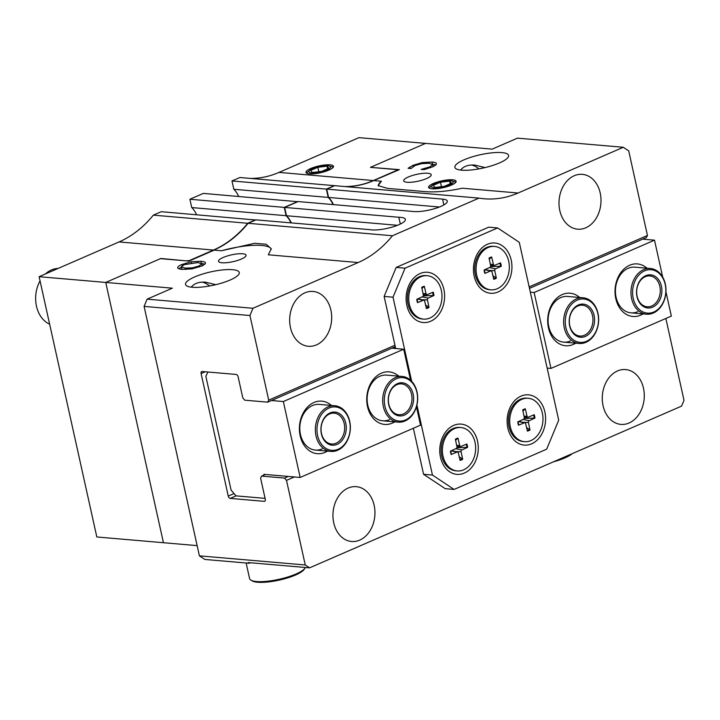 <?xml version="1.0" encoding="UTF-8"?>
<svg xmlns="http://www.w3.org/2000/svg" width="720" height="720" viewBox="0 0 720 720"><rect width="100%" height="100%" fill="white"/><g stroke="black" fill="none" stroke-linecap="round" stroke-linejoin="round"><path stroke-width="1.08" d="M311.589 172.89A11.106 2.745 167.5 0 1 309.753 170.316A11.106 2.745 167.5 0 1 319.149 166.662A11.106 2.745 167.5 0 1 329.211 166.005A11.106 2.745 167.5 0 1 326.025 170.325A11.106 2.745 167.5 0 1 311.589 172.89M328.941 168.237L321.651 171.405L312.453 172.512L310.545 170.451L317.835 167.283L327.033 166.176L328.941 168.237M327.618 168.813L327.033 166.176M318.825 171.747L317.835 167.283M434.196 187.839A11.106 2.745 167.5 0 1 432.36 185.274A11.106 2.745 167.5 0 1 441.756 181.62A11.106 2.745 167.5 0 1 451.809 180.954A11.106 2.745 167.5 0 1 448.623 185.283A11.106 2.745 167.5 0 1 434.196 187.839M451.539 183.186L444.249 186.354L435.06 187.461L433.152 185.4L440.442 182.232L449.631 181.125L451.539 183.186M450.216 183.762L449.631 181.125M441.432 186.696L440.442 182.232M49.644 324.198A28.656 21.825 -85.1 0 1 40.05 280.899M45.441 273.942A28.656 21.825 -85.1 0 1 58.122 268.434M553.473 461.808A27.513 6.795 -12.5 0 0 572.256 453.645M569.745 454.734A28.656 7.074 167.5 0 1 560.07 458.937M250.902 580.14L252.207 580.914A27.513 6.795 -12.5 0 0 279.279 580.104A27.513 6.795 -12.5 0 0 304.155 569.394L305.019 568.143A28.656 7.074 167.5 0 1 279.099 579.294A28.656 7.074 167.5 0 1 250.902 580.14A28.656 7.074 167.5 0 1 249.588 578.583L246.132 563.004M305.388 567.486A28.656 7.074 167.5 0 1 305.019 568.143M417.024 391.977A22.923 17.46 94.9 0 0 402.156 376.452A22.923 17.46 94.9 0 0 383.355 406.62A22.923 17.46 94.9 0 0 398.214 422.136A22.923 17.46 94.9 0 0 417.024 391.977M388.827 404.235A15.48 11.781 -85.1 0 1 401.517 383.877A15.48 11.781 -85.1 0 1 411.552 394.362A15.48 11.781 -85.1 0 1 398.862 414.72A15.48 11.781 -85.1 0 1 388.827 404.235M413.127 394.056A16.623 12.654 94.9 0 0 391.806 388.395A16.623 12.654 94.9 0 0 397.845 415.629A16.623 12.654 94.9 0 0 413.127 394.056M416.916 392.409A21.78 16.587 -85.1 0 1 396.891 420.687A21.78 16.587 -85.1 0 1 388.971 384.993A21.78 16.587 -85.1 0 1 416.916 392.409M349.686 421.254A22.923 17.46 94.9 0 0 334.827 405.729A22.923 17.46 94.9 0 0 316.017 435.888A22.923 17.46 94.9 0 0 330.885 451.413A22.923 17.46 94.9 0 0 349.686 421.254M321.489 433.512A15.48 11.781 -85.1 0 1 334.179 413.154A15.48 11.781 -85.1 0 1 344.214 423.63A15.48 11.781 -85.1 0 1 331.524 443.988A15.48 11.781 -85.1 0 1 321.489 433.512M345.798 423.333A16.623 12.654 94.9 0 0 324.477 417.672A16.623 12.654 94.9 0 0 330.507 444.906A16.623 12.654 94.9 0 0 345.798 423.333M349.587 421.686A21.78 16.587 -85.1 0 1 329.553 449.955A21.78 16.587 -85.1 0 1 321.642 414.27A21.78 16.587 -85.1 0 1 349.587 421.686M665.307 284.031A22.923 17.46 94.9 0 0 650.448 268.506A22.923 17.46 94.9 0 0 631.647 298.674A22.923 17.46 94.9 0 0 646.506 314.19A22.923 17.46 94.9 0 0 665.307 284.031M637.11 296.289A15.48 11.781 -85.1 0 1 649.809 275.931A15.48 11.781 -85.1 0 1 659.835 286.407A15.48 11.781 -85.1 0 1 647.145 306.774A15.48 11.781 -85.1 0 1 637.11 296.289M661.419 286.11A16.623 12.654 94.9 0 0 640.098 280.449A16.623 12.654 94.9 0 0 646.137 307.683A16.623 12.654 94.9 0 0 661.419 286.11M665.208 284.463A21.78 16.587 -85.1 0 1 645.174 312.732A21.78 16.587 -85.1 0 1 637.263 277.047A21.78 16.587 -85.1 0 1 665.208 284.463M597.978 313.308A22.923 17.46 94.9 0 0 583.11 297.783A22.923 17.46 94.9 0 0 564.309 327.942A22.923 17.46 94.9 0 0 579.177 343.467A22.923 17.46 94.9 0 0 597.978 313.308M569.781 325.566A15.48 11.781 -85.1 0 1 582.471 305.208A15.48 11.781 -85.1 0 1 592.506 315.684A15.48 11.781 -85.1 0 1 579.816 336.042A15.48 11.781 -85.1 0 1 569.781 325.566M594.09 315.387A16.623 12.654 94.9 0 0 572.76 309.726A16.623 12.654 94.9 0 0 578.799 336.96A16.623 12.654 94.9 0 0 594.09 315.387M597.879 313.74A21.78 16.587 -85.1 0 1 577.845 342.009A21.78 16.587 -85.1 0 1 569.934 306.324A21.78 16.587 -85.1 0 1 597.879 313.74M603.081 405.765A27.513 20.952 -85.1 0 1 625.644 369.567A27.513 20.952 -85.1 0 1 643.482 388.197A27.513 20.952 -85.1 0 1 620.919 424.386A27.513 20.952 -85.1 0 1 603.081 405.765M290.475 327.645A27.513 20.952 -85.1 0 1 313.038 291.447A27.513 20.952 -85.1 0 1 330.876 310.077A27.513 20.952 -85.1 0 1 308.313 346.275A27.513 20.952 -85.1 0 1 290.475 327.645M209.583 285.975A27.513 20.952 94.9 0 0 202.302 282.114M191.259 287.163C194.301 283.356 199.071 281.7 205.56 282.186L215.73 284.688M559.8 210.546A27.513 20.952 -85.1 0 1 582.363 174.357A27.513 20.952 -85.1 0 1 600.201 192.987A27.513 20.952 -85.1 0 1 577.638 229.176A27.513 20.952 -85.1 0 1 559.8 210.546M478.908 168.885A27.513 20.952 94.9 0 0 471.636 165.015M460.593 170.064C463.626 166.266 468.396 164.601 474.894 165.096L485.055 167.589M333.747 522.855A27.513 20.952 -85.1 0 1 356.31 486.666A27.513 20.952 -85.1 0 1 374.148 505.287A27.513 20.952 -85.1 0 1 351.585 541.485A27.513 20.952 -85.1 0 1 333.747 522.855M192.213 287.262A27.513 6.795 167.5 0 1 185.553 284.436A27.513 6.795 167.5 0 1 202.23 274.158A27.513 6.795 167.5 0 1 232.614 269.694A27.513 6.795 167.5 0 1 239.274 272.52A27.513 6.795 167.5 0 1 222.588 282.798A27.513 6.795 167.5 0 1 192.213 287.262M461.538 170.163A27.513 6.795 167.5 0 1 454.878 167.337A27.513 6.795 167.5 0 1 471.564 157.059A27.513 6.795 167.5 0 1 501.939 152.604A27.513 6.795 167.5 0 1 508.599 155.43A27.513 6.795 167.5 0 1 491.922 165.699A27.513 6.795 167.5 0 1 461.538 170.163M370.908 167.391L399.357 169.632L373.734 180.576A114.642 87.3 -85.1 0 1 345.087 186.579M370.854 167.175L425.565 143.388L492.183 149.13L517.437 138.15L623.286 147.276L518.085 193.014L462.285 188.208C446.463 191.637 432.891 192.672 421.56 191.313L387.504 188.379L378.099 185.598L381.42 181.233A40.122 9.909 -12.5 0 0 378.225 185.913M427.797 173.268A14.094 3.483 167.5 0 1 431.217 174.717A14.094 3.483 167.5 0 1 422.667 179.982A14.094 3.483 167.5 0 1 407.106 182.268A14.094 3.483 167.5 0 1 403.695 180.819A14.094 3.483 167.5 0 1 412.236 175.554A14.094 3.483 167.5 0 1 427.797 173.268M432 188.793A14.094 3.483 167.5 0 1 428.589 187.344A14.094 3.483 167.5 0 1 441.594 180.9A14.094 3.483 167.5 0 1 456.111 181.242A14.094 3.483 167.5 0 1 447.561 186.507A14.094 3.483 167.5 0 1 432 188.793M433.233 166.473L432.819 164.592L429.102 163.296L421.56 163.656L415.134 165.492L411.021 168.534L408.078 168.282L413.037 165.294L422.235 162.567L432.018 162.027C435.042 162.297 436.518 162.882 436.437 163.782C436.419 164.664 434.988 165.726 432.153 166.968L424.098 169.659L421.128 169.407L430.065 166.779L432.81 164.547L433.287 166.716M213.858 250.272L213.822 250.101A114.642 87.3 -85.1 0 0 248.103 223.299L392.454 235.746L478.989 198.117A114.642 87.3 94.9 0 0 484.191 198.774A114.642 87.3 94.9 0 0 518.085 193.014M400.329 224.046L398.826 217.26A19.656 4.851 167.5 0 1 405.369 219.366A19.656 4.851 167.5 0 1 403.344 222.3L403.101 222.471A19.656 4.851 167.5 0 1 393.066 226.827L392.571 226.98A19.656 4.851 167.5 0 1 370.206 229.698L256.023 219.861L248.103 223.299M291.303 222.903A24.075 18.333 94.9 0 0 286.488 215.739L284.643 207.423L398.826 217.26M333.387 204.606A24.075 18.333 94.9 0 0 328.572 197.442L326.727 189.126L442.575 199.107A19.485 4.815 167.5 0 1 447.291 201.114A19.485 4.815 167.5 0 1 445.311 203.994L444.564 204.498A19.485 4.815 167.5 0 1 435.969 208.233L434.529 208.674A19.485 4.815 167.5 0 1 413.955 211.545L298.107 201.564L284.643 207.423M478.989 198.117L334.647 185.679L326.727 189.126M271.341 249.201A40.122 9.909 167.5 0 0 221.508 250.758L213.822 250.101M214.191 250.128L188.946 261.108L160.443 258.651L105.732 282.438L172.359 288.18L147.105 299.16L144.099 306.405L249.957 315.531L252.963 308.277L147.105 299.16M250.425 562.743L249.228 563.265L248.139 562.554L309.582 567.846L681.597 406.107L684 400.311L665.856 318.474M288.324 476.433L284.535 478.08L286.497 480.375L305.253 564.975L199.404 555.849L204.813 559.44L249.228 563.265M197.136 545.625L163.44 542.718L105.732 282.438L160.866 258.471L187.191 260.955M192.483 267.849L199.062 265.986L201.807 263.79L197.937 262.566L184.032 264.69L181.323 266.877L185.166 268.11L192.483 267.849L192.681 268.758M181.323 266.877L181.98 269.361M201.204 266.166L191.916 268.902L182.25 269.379C179.217 269.109 177.687 268.542 177.651 267.669C177.705 266.76 179.127 265.707 181.917 264.501L191.223 261.774L200.853 261.297C203.904 261.576 205.434 262.143 205.47 263.007C205.461 263.871 204.039 264.924 201.204 266.166M201.618 263.493L204.804 264.114M178.785 268.731L181.377 267.138M409.824 166.977L410.157 168.462M432.594 164.205L435.843 164.826M392.454 235.746A114.642 87.3 94.9 0 1 358.164 262.539L252.963 308.277M221.94 262.764A14.094 3.483 167.5 0 1 218.529 261.315A14.094 3.483 167.5 0 1 227.07 256.05A14.094 3.483 167.5 0 1 242.64 253.764A14.094 3.483 167.5 0 1 246.051 255.213A14.094 3.483 167.5 0 1 237.501 260.478A14.094 3.483 167.5 0 1 221.94 262.764M623.286 147.276L628.704 150.867L647.451 235.458L529.155 286.893M529.479 288.36L646.452 237.501L647.451 235.458M249.957 315.531L268.704 400.122L267.705 402.165L395.28 346.698M394.956 345.24L268.704 400.122M286.497 480.375L294.372 476.955M309.582 567.846L305.253 564.975M284.535 478.08L261.594 476.1L265.383 474.462M265.059 500.994L264.285 501.336A2.295 1.377 -113.5 0 0 264.717 501.273A2.295 1.377 -113.5 0 0 265.284 499.293L260.595 478.143L261.594 476.1M264.285 501.336L230.229 498.402L236.061 495.864M234.054 493.587L228.267 496.107A2.295 1.377 -113.5 0 0 230.229 498.402M228.267 496.107L201.096 373.554L205.182 371.781M267.705 402.165L244.764 400.185L242.802 397.89L238.113 376.74A2.295 1.377 -113.5 0 0 236.151 374.445L202.104 371.511A2.295 1.377 -113.5 0 0 201.663 371.574A2.295 1.377 -113.5 0 0 201.096 373.554M144.099 306.405L199.404 555.849M221.508 250.758L254.61 243.306L266.103 244.215L271.26 248.733L268.317 254.799L358.164 262.539M286.488 215.739L397.458 225.306M328.572 197.442L439.434 207M530.325 292.167L534.15 292.5L550.98 368.415L547.155 368.082M642.663 239.148L654.507 240.165L534.15 292.5M637.74 311.706A22.923 17.46 -85.1 0 1 630.963 312.858A22.923 17.46 -85.1 0 1 615.483 292.977A22.923 17.46 -85.1 0 1 628.119 268.317A22.923 17.46 -85.1 0 1 634.896 267.165L650.448 268.506M647.001 268.209A26.37 20.079 94.9 0 0 629.622 265.257A26.37 20.079 94.9 0 0 616.176 300.168A26.37 20.079 94.9 0 0 643.059 313.893M665.946 291.744L671.337 316.089L550.98 368.415M654.507 240.165L662.715 277.173M579.663 297.486A26.37 20.079 94.9 0 0 562.293 294.534A26.37 20.079 94.9 0 0 548.847 329.436A26.37 20.079 94.9 0 0 575.73 343.17M570.411 340.974A22.923 17.46 -85.1 0 1 563.625 342.126A22.923 17.46 -85.1 0 1 548.154 322.254A22.923 17.46 -85.1 0 1 560.79 297.594A22.923 17.46 -85.1 0 1 567.567 296.442L583.11 297.783M207.918 372.015L205.848 376.245L231.093 490.122L235.998 495.864L265.077 498.366M410.58 380.259L403.695 349.218L392.598 348.255L395.361 347.058M264.051 475.029L263.898 474.327L300.168 477.459L420.525 425.133L416.457 406.746M322.119 448.92A22.923 17.46 -85.1 0 1 315.342 450.072A22.923 17.46 -85.1 0 1 299.862 430.2A22.923 17.46 -85.1 0 1 312.498 405.54A22.923 17.46 -85.1 0 1 319.275 404.388L334.827 405.729M331.38 405.432A26.37 20.079 94.9 0 0 299.709 424.053A26.37 20.079 94.9 0 0 325.062 452.367A26.37 20.079 94.9 0 0 327.438 451.116M300.168 477.459L283.338 401.544L403.695 349.218M398.709 376.155A26.37 20.079 94.9 0 0 367.038 394.785A26.37 20.079 94.9 0 0 392.391 423.09A26.37 20.079 94.9 0 0 394.776 421.839M389.448 419.652A22.923 17.46 -85.1 0 1 382.671 420.804A22.923 17.46 -85.1 0 1 367.191 400.923A22.923 17.46 -85.1 0 1 379.836 376.263A22.923 17.46 -85.1 0 1 386.613 375.111L402.156 376.452M283.338 401.544L271.494 400.518M508.554 418.05A13.752 10.476 94.9 0 0 508.491 418.797M507.843 428.013A25.218 19.206 -85.1 0 1 521.064 396.108A25.218 19.206 -85.1 0 1 544.869 411.912A25.218 19.206 -85.1 0 1 531.648 443.826A25.218 19.206 -85.1 0 1 507.843 428.013M407.556 295.497A13.752 10.476 94.9 0 0 407.493 296.244M406.845 305.46A25.218 19.206 -85.1 0 1 420.075 273.546A25.218 19.206 -85.1 0 1 443.88 289.359A25.218 19.206 -85.1 0 1 430.65 321.264A25.218 19.206 -85.1 0 1 406.845 305.46M474.894 266.22A13.752 10.476 94.9 0 0 474.831 266.967M474.183 276.183A25.218 19.206 -85.1 0 1 487.404 244.269A25.218 19.206 -85.1 0 1 511.209 260.082A25.218 19.206 -85.1 0 1 497.988 291.996A25.218 19.206 -85.1 0 1 474.183 276.183M441.225 447.327A13.752 10.476 94.9 0 0 441.153 448.074M440.505 457.29A25.218 19.206 -85.1 0 1 453.735 425.376A25.218 19.206 -85.1 0 1 477.54 441.189A25.218 19.206 -85.1 0 1 464.31 473.094A25.218 19.206 -85.1 0 1 440.505 457.29M413.361 428.247L423.567 474.291L445.212 488.664L454.095 489.429L546.678 449.181L558.702 420.174L519.273 242.307L497.628 227.943L488.745 227.169L396.162 267.426L405.045 268.191L393.021 297.198L411.669 381.33M497.628 227.943L405.045 268.191M423.567 474.291L432.45 475.056L454.095 489.429M396.162 267.426L384.138 296.433L395.685 348.525M416.916 404.991L432.45 475.056M384.138 296.433L393.021 297.198M396.954 170.676L396.72 169.623L396.594 170.829M163.44 542.718L96.822 536.976L39.114 276.696L105.732 282.438L163.44 542.718M190.386 260.478L187.146 260.73M190.305 260.127L213.453 250.065A114.633 87.3 94.9 0 0 247.734 223.272L153.351 215.136A114.633 87.3 -85.1 0 1 119.07 241.929L39.114 276.696M286.119 215.703L191.736 207.567L189.891 199.251L284.274 207.387L286.119 215.703A24.075 18.333 -85.1 0 1 290.934 222.867M196.56 214.731A24.075 18.333 94.9 0 0 191.736 207.567M255.699 220.005L161.28 211.689L153.351 215.136M328.203 197.406L233.82 189.279L231.975 180.954L326.358 189.09L328.203 197.406A24.075 18.333 -85.1 0 1 333.018 204.57M238.644 196.434A24.075 18.333 94.9 0 0 233.82 189.279M297.774 201.708L203.355 193.401L189.891 199.251M326.358 189.09L334.278 185.643L239.895 177.516L231.975 180.954M396.72 169.623L370.44 167.355L425.565 143.388L358.947 137.646L278.991 172.404A114.633 87.3 -85.1 0 1 250.344 178.416M284.274 207.387L297.738 201.528M344.718 186.543A114.633 87.3 94.9 0 0 373.365 180.54L396.513 170.478M247.734 223.272L255.654 219.825M309.393 173.844A14.094 3.483 167.5 0 1 305.982 172.395A14.094 3.483 167.5 0 1 314.523 167.13A14.094 3.483 167.5 0 1 330.093 164.844A14.094 3.483 167.5 0 1 333.504 166.293A14.094 3.483 167.5 0 1 324.954 171.558A14.094 3.483 167.5 0 1 309.393 173.844M489.276 259.191L491.652 256.977A11.331 8.631 94.9 0 0 489.051 258.111L490.617 265.599A1.449 1.098 94.9 0 1 489.87 267.408L484.11 270.027A11.331 8.631 94.9 0 0 484.848 273.375L490.662 270.972L484.749 269.739M492.894 275.67L496.341 278.154L494.775 270.666L488.961 270.423M494.775 270.666A1.449 1.098 94.9 0 1 495.522 268.857L501.282 266.238L490.536 266.643M486.036 269.766L485.901 269.217M496.341 278.154A11.331 8.631 94.9 0 1 493.74 279.288L492.003 271.872A1.449 1.098 94.9 0 0 490.662 270.972M491.652 256.977L493.389 264.393A1.449 1.098 94.9 0 0 494.73 265.293L500.544 262.881A11.331 8.631 94.9 0 1 501.282 266.238M490.824 289.836L489.51 289.719A21.78 16.587 -85.1 0 1 474.813 270.837A21.78 16.587 -85.1 0 1 486.819 247.41A21.78 16.587 -85.1 0 1 493.254 246.321L494.568 246.429A21.78 16.587 -85.1 0 1 509.274 265.311A21.78 16.587 -85.1 0 1 497.268 288.738A21.78 16.587 -85.1 0 1 490.824 289.836A21.78 16.587 -85.1 0 1 476.118 270.954A21.78 16.587 -85.1 0 1 488.124 247.527A21.78 16.587 -85.1 0 1 494.568 246.429M455.607 440.298L457.974 438.084A11.331 8.631 94.9 0 0 455.373 439.218L456.948 446.706A1.449 1.098 94.9 0 1 456.201 448.506L450.432 451.134A11.331 8.631 94.9 0 0 451.179 454.482L456.984 452.079L451.08 450.846M459.225 456.777L462.672 459.261L461.106 451.773L455.292 451.53M461.106 451.773A1.449 1.098 94.9 0 1 461.853 449.964L467.613 447.345L456.858 447.75M452.358 450.873L452.223 450.324M462.672 459.261A11.331 8.631 94.9 0 1 460.071 460.386L458.334 452.97A1.449 1.098 94.9 0 0 456.984 452.079M457.974 438.084L459.711 445.5A1.449 1.098 94.9 0 0 461.061 446.4L466.866 443.988A11.331 8.631 94.9 0 1 467.613 447.345M457.155 470.934L455.841 470.826A21.78 16.587 -85.1 0 1 441.135 451.944A21.78 16.587 -85.1 0 1 453.141 428.517A21.78 16.587 -85.1 0 1 459.585 427.428L460.89 427.536A21.78 16.587 -85.1 0 1 475.596 446.418A21.78 16.587 -85.1 0 1 463.59 469.845A21.78 16.587 -85.1 0 1 457.155 470.934A21.78 16.587 -85.1 0 1 442.449 452.052A21.78 16.587 -85.1 0 1 454.455 428.634A21.78 16.587 -85.1 0 1 460.89 427.536M421.947 288.468L424.314 286.254A11.331 8.631 94.9 0 0 421.713 287.388L423.288 294.876A1.449 1.098 94.9 0 1 422.532 296.676L416.772 299.304A11.331 8.631 94.9 0 0 417.519 302.652L423.324 300.249L417.42 299.007M425.565 304.947L429.012 307.431L427.446 299.934L421.632 299.7M427.446 299.934A1.449 1.098 94.9 0 1 428.193 298.134L433.953 295.506L423.198 295.92M418.698 299.043L418.563 298.485M429.012 307.431A11.331 8.631 94.9 0 1 426.411 308.556L424.674 301.14A1.449 1.098 94.9 0 0 423.324 300.249M424.314 286.254L426.051 293.67A1.449 1.098 94.9 0 0 427.401 294.561L433.206 292.158A11.331 8.631 94.9 0 1 433.953 295.506M423.495 319.104L422.181 318.996A21.78 16.587 -85.1 0 1 407.475 300.114A21.78 16.587 -85.1 0 1 419.481 276.687A21.78 16.587 -85.1 0 1 425.925 275.589L427.23 275.706A21.78 16.587 -85.1 0 1 441.936 294.588A21.78 16.587 -85.1 0 1 429.93 318.015A21.78 16.587 -85.1 0 1 423.495 319.104A21.78 16.587 -85.1 0 1 408.789 300.222A21.78 16.587 -85.1 0 1 420.795 276.804A21.78 16.587 -85.1 0 1 427.23 275.706M522.936 411.021L525.312 408.816A11.331 8.631 94.9 0 0 522.711 409.941L524.277 417.429A1.449 1.098 94.9 0 1 523.53 419.238L517.77 421.866A11.331 8.631 94.9 0 0 518.508 425.214L524.322 422.802L518.409 421.569M526.554 427.5L530.001 429.984L528.435 422.496L522.621 422.262M528.435 422.496A1.449 1.098 94.9 0 1 529.182 420.696L534.942 418.068L524.196 418.473M519.696 421.605L519.561 421.047M530.001 429.984A11.331 8.631 94.9 0 1 527.4 431.118L525.663 423.702A1.449 1.098 94.9 0 0 524.322 422.802M525.312 408.816L527.049 416.232A1.449 1.098 94.9 0 0 528.39 417.123L534.204 414.72A11.331 8.631 94.9 0 1 534.942 418.068M524.484 441.666L523.17 441.549A21.78 16.587 -85.1 0 1 508.473 422.667A21.78 16.587 -85.1 0 1 520.479 399.249A21.78 16.587 -85.1 0 1 526.914 398.151L528.228 398.268A21.78 16.587 -85.1 0 1 542.934 417.15A21.78 16.587 -85.1 0 1 530.928 440.568A21.78 16.587 -85.1 0 1 524.484 441.666A21.78 16.587 -85.1 0 1 509.778 422.784A21.78 16.587 -85.1 0 1 521.793 399.357A21.78 16.587 -85.1 0 1 528.228 398.268M381.42 181.233L374.112 180.603M199.062 265.986L199.269 266.94M201.816 263.835L202.23 265.698M185.166 268.11L185.472 269.496M200.853 261.297L201.294 263.268M191.223 261.774L191.439 262.719M181.917 264.501L182.178 265.671M413.037 165.294L413.28 166.41M430.065 166.779L430.281 167.733M425.259 168.408L425.457 169.29M432.018 162.027L432.477 164.115M422.235 162.567L422.451 163.521M443.862 204.921L442.575 199.107M119.07 241.929L213.453 250.065M278.991 172.404L373.365 180.54M485.064 273.132A10.692 8.145 -85.1 0 1 484.335 269.928M495.936 277.533A10.692 8.145 -85.1 0 1 493.587 278.604M499.851 263.169A10.692 8.145 -85.1 0 1 500.553 266.391M489.141 258.561A10.692 8.145 -85.1 0 1 491.508 257.571M495.522 268.857L489.447 267.597M493.389 264.393L490.338 264.285M451.386 454.239A10.692 8.145 -85.1 0 1 450.666 451.035M462.267 458.64A10.692 8.145 -85.1 0 1 459.909 459.711M466.182 444.276A10.692 8.145 -85.1 0 1 466.884 447.498M455.472 439.659A10.692 8.145 -85.1 0 1 457.839 438.678M461.853 449.964L455.769 448.704M459.711 445.5L456.669 445.392M417.726 302.4A10.692 8.145 -85.1 0 1 417.006 299.196M428.607 306.81A10.692 8.145 -85.1 0 1 426.249 307.872M432.522 292.446A10.692 8.145 -85.1 0 1 433.224 295.668M421.812 287.829A10.692 8.145 -85.1 0 1 424.179 286.848M428.193 298.134L422.109 296.874M426.051 293.67L423.009 293.553M518.724 424.962A10.692 8.145 -85.1 0 1 517.995 421.758M529.596 429.363A10.692 8.145 -85.1 0 1 527.247 430.434M533.511 414.999A10.692 8.145 -85.1 0 1 534.213 418.23M522.801 410.391A10.692 8.145 -85.1 0 1 525.168 409.401M529.182 420.696L523.107 419.427M527.049 416.232L523.998 416.115M309.753 170.316L306.423 173.025M329.211 166.005L333.36 167.049M432.36 185.274L429.03 187.974M451.809 180.954L455.967 182.007M382.671 420.804L398.214 422.136M315.342 450.072L330.885 451.413M630.963 312.858L646.506 314.19M563.625 342.126L579.177 343.467M201.816 263.808L202.293 265.977M485.082 273.15L484.353 269.865M491.184 270.927L485.127 269.568M494.433 265.356L490.608 265.545M451.413 454.257L450.684 450.972M457.515 452.034L451.458 450.675M460.764 446.463L456.93 446.652M417.744 302.427L417.015 299.142M423.855 300.195L417.798 298.836M427.104 294.633L423.27 294.822M518.742 424.989L518.013 421.695M524.844 422.757L518.787 421.398M528.093 417.195L524.268 417.375"/></g></svg>
